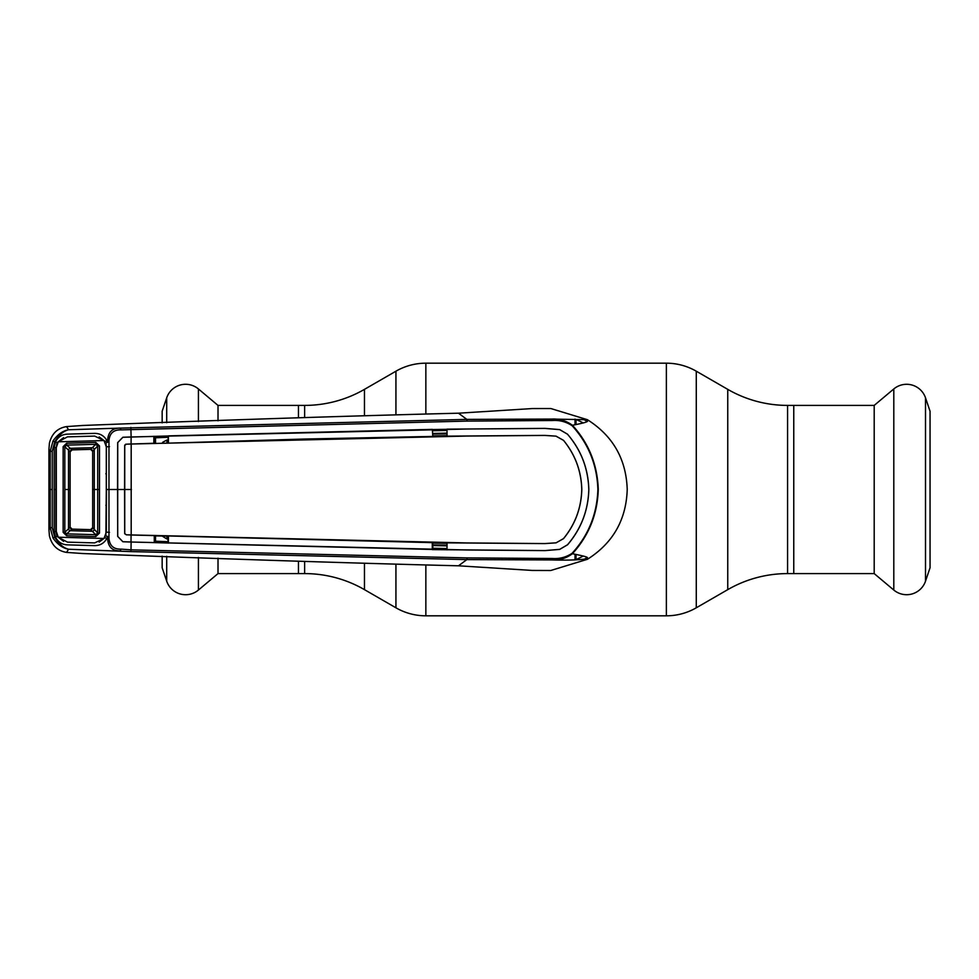 <?xml version="1.0" encoding="UTF-8"?>
<svg xmlns="http://www.w3.org/2000/svg" width="979" height="979" viewBox="0 0 979 979"><rect width="100%" height="100%" fill="white"/><g stroke="black" fill="none" stroke-linecap="round" stroke-linejoin="round"><path stroke-width="1.47" d="M218.011 558.189L218.011 573.596L304.628 573.596A119.671 119.671 0 0 1 364.457 589.639L395.932 607.8A59.841 59.841 0 0 0 425.853 615.815L666.369 615.815A59.841 59.841 0 0 0 696.277 607.8L727.752 589.639L727.752 389.361L696.277 371.2A59.841 59.841 0 0 0 666.369 363.185L425.853 363.185A59.841 59.841 0 0 0 395.932 371.2L364.457 389.361A119.671 119.671 0 0 1 304.628 405.404L298.46 405.404L298.46 417.69L298.46 405.404L218.011 405.404L218.011 420.811M298.46 573.596L298.46 561.31L298.46 573.596M727.752 589.639A119.671 119.671 0 0 1 787.581 573.596L787.581 405.404A119.671 119.671 0 0 1 727.752 389.361M787.581 405.404L793.761 405.404L793.761 573.596L874.198 573.596L874.198 405.404L793.761 405.404L793.761 573.596L787.581 573.596M874.198 405.404L893.803 388.957A19.947 19.947 0 0 1 925.51 397.829L930.05 411.229L930.05 567.771L925.51 581.171A19.947 19.947 0 0 1 893.803 590.043L893.803 388.957M874.198 573.596L893.803 590.043M218.011 405.404L198.419 388.957L198.419 421.557M218.011 573.596L198.419 590.043A19.947 19.947 0 0 1 166.699 581.171L162.159 567.771L162.159 556.133M162.159 422.867L162.159 411.229L166.699 397.829A19.947 19.947 0 0 1 198.419 388.957M167.544 443.181L303.979 439.045L447.048 436.144L432.804 436.181L432.339 429.377L168.4 435.875L168.437 442.863L167.984 435.985L122.864 437.283L117.725 442.581L117.688 536.419L122.864 541.754L131.113 542.023L131.015 549.843L467.081 557.908L552.45 558.495L551.948 559.927L466.861 559.609L130.868 551.593L68.579 549.243L66.535 552.401L82.469 553.514C219.761 558.874 345.097 562.962 458.478 565.801L532.282 570.439L550.369 570.5M167.054 442.704L166.773 440.085L162.649 442.3M167.984 440.048L166.773 440.085M167.984 437.295L155.526 437.797L155.551 443.071M167.984 541.705L155.526 541.203L155.551 535.929M447.036 545.866L432.804 545.56M432.804 548.264L447.024 548.57M432.804 544.899L447.036 545.193M447.048 543.382L432.804 543.088M53.025 440.917L54.763 441.786L52.217 451.282L52.217 527.718L50.174 527.595L48.95 529.676L48.95 449.324L50.174 451.405L53.025 440.917C57.541 434.578 62.656 430.87 68.359 429.818L68.383 429.818C63.415 431.066 58.862 435.055 54.763 441.786L55.57 441.786C58.03 436.952 61.971 434.407 67.404 434.138L94.669 433.367C100.091 433.416 104.117 435.765 106.76 440.428L107.604 442.227L107.617 440.403C108.118 432.033 112.328 427.945 120.258 428.117L466.861 419.391L458.478 413.199L532.282 408.561L550.834 408.537L587.412 419.697L551.948 419.073C559.413 418.657 566.229 420.725 572.421 425.278L572.079 425.681C566.046 421.729 559.511 420.003 552.45 420.505L467.081 421.092L121.017 429.879C113.735 429.646 109.721 433.171 108.975 440.452L108.975 538.536C109.721 545.829 113.735 549.354 121.017 549.121L131.015 549.843L130.868 551.593M552.45 558.495C559.498 558.997 566.046 557.271 572.079 553.319L572.421 553.722C592.454 557.687 586.372 557.43 587.412 559.303C612.964 543.076 626.23 519.812 627.221 489.5C626.23 459.188 612.964 435.924 587.412 419.697C587.302 421.398 590.814 421.68 572.421 425.278C588.82 443.291 597.435 464.707 598.267 489.5C597.484 514.171 588.856 535.574 572.421 553.722C566.229 558.275 559.413 560.343 551.948 559.927C581.098 560.845 588.134 558.054 587.412 559.303L550.834 570.476M432.804 435.912L447.048 435.618M447.036 433.807L432.804 434.101M447.024 430.43L432.804 430.736M432.804 433.44L447.036 433.134M583.166 422.965A76.166 76.166 0 0 0 576.019 419.465L576.019 424.58M576.019 554.42L576.019 559.535A76.166 76.166 0 0 0 583.166 556.035M467.081 421.092L466.861 419.391L551.948 419.073L552.45 420.505M572.079 553.319C588.44 535.452 597.043 514.183 597.888 489.5C597.092 464.952 588.489 443.671 572.079 425.681M131.113 542.023L467.02 549.99L544.997 550.614L559.682 549.403L567.587 544.765C581.147 528.88 588.22 510.463 588.832 489.5C588.183 510.426 581.11 528.844 567.551 544.74L559.682 549.366L544.997 550.577L432.29 549.611L432.29 542.635L131.076 535.011L131.002 541.987L122.864 541.717L117.725 536.419L117.59 489.5L124.578 489.5L124.7 533.518L126.291 534.815L466.922 542.941L544.777 543.565L556.048 542.856L563.5 538.658C575.175 524.426 581.281 508.04 581.807 489.5L581.771 489.5C581.257 508.003 575.15 524.377 563.476 538.634L556.048 542.856M447.011 549.843L447.048 542.856L544.777 543.602L556.035 542.819M131.431 489.5L124.578 489.5L124.7 445.482L126.291 444.185L131.186 444.025L131.186 534.975M447.048 542.856L432.29 542.635L447.048 542.856M446.559 549.672L432.804 549.464L432.804 542.819M432.804 549.464L130.99 542.023M162.294 536.137L166.773 538.915L167.054 536.296L167.984 536.333L167.984 543.015L154.29 542.586L154.29 535.892L168.437 536.137L168.4 543.125M126.291 534.815L131.076 534.975M124.737 445.176L124.737 533.824M126.291 444.185L131.076 443.989L131.113 436.977L467.02 429.01L544.997 428.386L559.682 429.597L567.587 434.235L559.682 429.634L544.997 428.423L447.011 429.157L447.048 436.144L544.777 435.398L556.048 436.144L563.5 440.342C575.15 454.623 581.257 470.997 581.771 489.5M581.807 489.5C581.281 470.96 575.175 454.574 563.5 440.342L556.035 436.181M131.186 444.025L466.922 436.059L544.777 435.435L556.048 436.144M154.29 542.586L154.29 535.892M121.017 549.121L120.258 550.883C112.328 551.055 108.118 546.967 107.617 538.597L107.604 536.773L108.963 536.725L105.891 536.039L106.307 489.5L117.553 489.5L117.688 442.581L122.864 437.246L130.99 436.977M124.7 445.482L125.618 444.233M432.804 429.536L446.559 429.328M432.339 429.377L432.804 436.181M154.29 443.108L154.29 436.414M153.887 436.304L153.85 443.279L131.076 444.025M588.795 489.5C588.183 468.574 581.11 450.156 567.551 434.26C581.147 450.12 588.22 468.537 588.832 489.5L588.832 489.5M131.113 436.977L130.868 427.407M121.017 429.879L120.258 428.117L68.579 429.757L66.535 426.599L82.469 425.486C219.761 420.126 345.097 416.038 458.478 413.199M48.95 449.324L49.415 443.169C51.777 433.648 57.48 428.117 66.535 426.599M52.217 527.718L54.763 537.214L53.025 538.083L50.174 527.595L50.174 451.405L52.217 451.282M467.081 557.908L466.861 559.609L458.478 565.801M107.604 536.773L106.76 538.572L108.975 538.536M109.489 532.307L106.356 532.221M109.452 489.5L106.307 489.5L106.356 446.779L109.489 446.693M106.356 446.779L105.891 442.961L107.604 442.227M99.185 436.915L105.145 441.407L108.975 440.452M63.574 437.662L57.1 442.643L56.292 447.538M99.185 542.085L105.145 537.593L106.76 538.572C104.117 543.235 100.091 545.584 94.669 545.633L67.404 544.862C61.971 544.593 58.03 542.048 55.57 537.214L54.163 531.597L54.175 489.5L55.864 489.5L55.84 447.525L54.163 447.403L55.57 441.786L57.1 442.643M58.25 441.786L67.478 436.854L94.682 436.096L104.019 440.538L58.25 441.786L56.28 447.672L56.317 489.5L54.175 489.5L54.163 447.403M55.864 489.5L55.84 531.475L57.1 536.357L63.574 541.338M54.163 531.597L56.292 531.462M57.1 536.357L54.763 537.214C58.862 543.932 63.402 547.922 68.383 549.182L68.359 549.182C62.656 548.118 57.541 544.422 53.025 538.083M48.95 529.676L49.415 535.831C51.777 545.352 57.48 550.883 66.535 552.401M166.773 538.915L167.984 538.952M66.645 535.758L66.67 533.873L70.145 530.679A1.995 1.542 47.5 0 1 68.506 528.893L64.81 532.282L66.67 533.873L95.795 534.681L97.704 532.98L92.662 527.644L90.606 529.639L95.795 534.681L95.783 536.578L66.645 535.758L63.145 532.368L63.145 446.632L64.81 446.718L64.822 489.5L64.81 532.282L63.145 532.368M70.145 530.679L72.054 529.113L90.606 529.639A1.995 1.995 0 0 0 92.662 527.644L92.662 489.5L92.662 527.644A1.995 1.995 0 0 1 90.606 529.639L72.054 529.113A1.995 1.995 0 0 1 70.109 527.13L70.109 451.882L70.109 527.118L68.506 528.893L68.506 450.107L64.81 446.718L66.67 445.127L72.054 449.887A1.995 1.995 134.6 0 0 70.109 451.882L68.506 450.107A1.995 1.542 -47.5 0 1 70.145 448.321M68.518 528.88A1.995 1.554 47.3 0 0 70.158 530.667L92.454 531.303A1.995 1.517 -44.7 0 0 94.265 529.504L94.278 449.483L92.662 451.356L90.668 449.361L72.054 449.887L70.109 451.882A1.995 1.995 -0 0 1 72.054 449.887L90.606 449.361L95.795 444.319L66.67 445.127L66.645 443.242L95.783 442.422L95.795 444.319L97.704 446.02L94.278 449.483A1.995 1.517 44.7 0 0 92.454 447.697L70.158 448.333A1.995 1.554 -47.3 0 0 68.518 450.12M92.662 451.356A1.995 1.995 0 0 0 90.606 449.361A1.995 1.995 -0 0 1 92.662 451.356L92.662 489.5L92.662 451.356M104.019 538.462L58.25 537.214L67.478 542.146L94.682 542.904L104.019 538.462L106.307 532.099L106.442 489.5M106.405 504.05L105.854 505.384M105.854 473.616L106.405 474.95M106.295 489.5L106.307 446.901L104.019 440.538M58.25 537.214L56.28 531.328L56.317 489.5M92.662 489.5L97.704 489.5L97.704 532.98L99.503 533.065L95.783 536.578M95.783 442.422L99.503 445.934L99.503 533.065M99.503 445.934L97.704 446.02L97.704 489.5L99.503 489.5M63.145 446.632L66.645 443.242M94.278 529.517A1.995 1.517 -44.7 0 1 92.454 531.303M94.278 449.483A1.995 1.517 44.7 0 0 92.454 447.697M64.822 489.5L70.109 489.5M72.054 529.113L70.109 527.118A1.995 1.995 -133.9 0 0 72.054 529.113M696.277 607.8L696.277 371.2M666.369 615.815L666.369 363.185M425.853 615.815L425.853 565.311M425.853 413.689L425.853 363.185M395.932 607.8L395.932 564.589M395.932 414.411L395.932 371.2M364.457 589.639L364.457 563.659M364.457 415.341L364.457 389.361M304.628 573.596L304.628 561.542M304.628 417.458L304.628 405.404M925.51 581.171L925.51 397.829M198.419 557.443L198.419 590.043M166.699 397.829L166.699 422.708M166.699 556.292L166.699 581.171M154.29 437.992A1.995 0.649 179.7 0 1 155.526 437.797M154.29 541.008A1.995 0.649 -179.7 0 0 155.526 541.203M587.314 421.533A79.483 79.483 0 0 0 584.047 419.661M584.047 559.339A79.483 79.483 0 0 0 587.314 557.467M575.016 419.11L575.016 424.776M575.016 554.224L575.016 559.89M52.328 489.5L50.308 489.5"/></g></svg>
